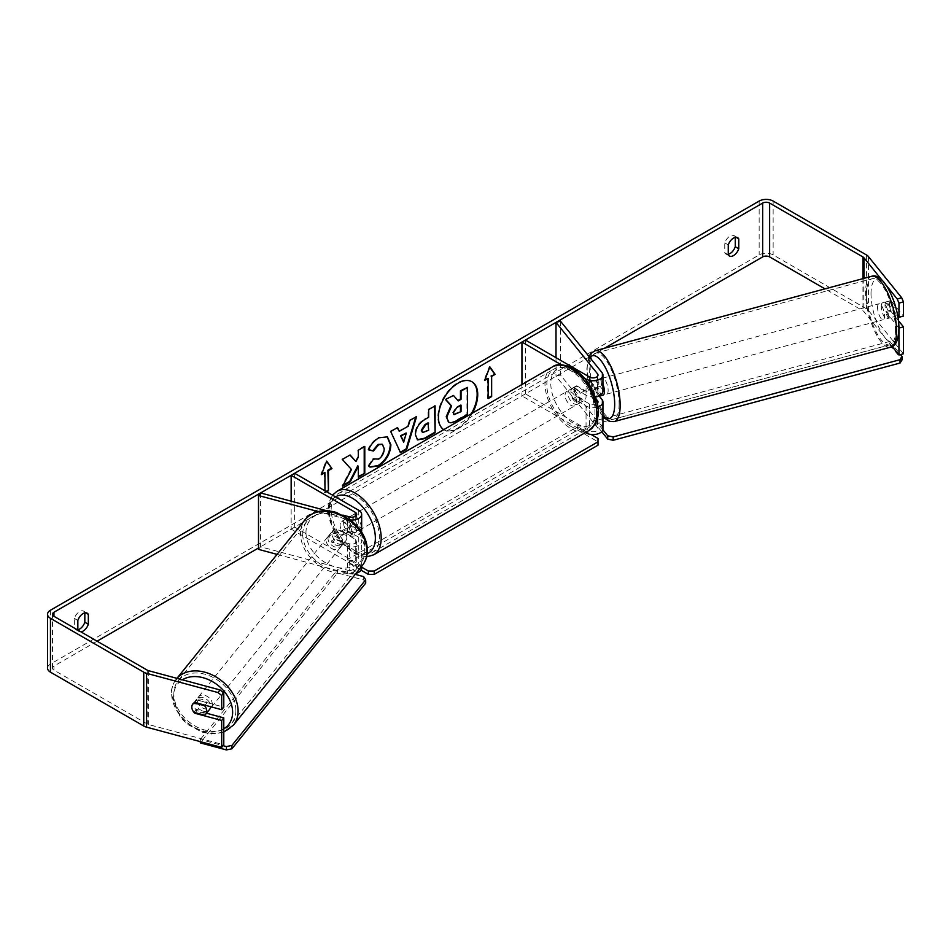 <?xml version="1.0" encoding="UTF-8"?>
<svg xmlns="http://www.w3.org/2000/svg" width="951" height="951" viewBox="0 0 951 951"><rect width="100%" height="100%" fill="white"/><g stroke="black" fill="none" stroke-linecap="round" stroke-linejoin="round"><path stroke-width="0.71" stroke-dasharray="4.75 3.57" d="M595.873 398.683L590.619 392.181A8.238 2.841 74.9 0 1 589.216 385.072A8.238 2.841 74.9 0 1 590.559 381.422A8.238 2.841 74.9 0 1 590.619 381.41L595.1 380.198L602.019 388.769A9.89 5.706 180 0 1 602.946 391.182M599.225 396.091L595.1 390.968A8.238 2.841 74.9 0 1 593.697 383.859A8.238 2.841 74.9 0 1 595.041 380.222A8.238 2.841 74.9 0 1 595.1 380.198M560.484 321.188L560.484 375.027L602.019 426.464A9.89 5.706 180 0 1 602.946 428.877M595.219 396.757A9.89 5.706 180 0 1 586.054 395.224L573.239 387.818A8.238 4.755 -120 0 0 572.609 388.091A8.238 4.755 -120 0 0 573.239 398.588L586.054 405.994A9.89 5.706 0 0 0 597.727 406.98M584.33 378.07L561.268 364.756M521.944 384.501L521.944 395.901L525.439 393.88L589.561 430.886A4.945 2.853 180 0 0 594.946 431.516A4.945 2.853 180 0 0 598.001 428.877A4.945 2.853 180 0 0 597.537 427.665L556.002 376.239L560.484 375.027M585.436 432.55L521.944 395.901M590.619 381.41L597.537 389.981A4.945 2.853 180 0 1 598.001 391.182A4.945 2.853 180 0 1 594.946 393.821A4.945 2.853 180 0 1 589.561 393.203L576.734 385.797A8.238 4.755 -120 0 0 576.104 386.07A8.238 4.755 -120 0 0 576.734 396.567L589.561 403.973A4.945 2.853 0 0 0 597.145 403.557M525.439 340.042L525.439 393.88M556.002 357.683L556.002 376.239M576.734 385.797L573.239 387.818M576.734 396.567L573.239 398.588M590.619 392.181L595.1 390.968M334.835 539.847A8.238 6.098 38.9 0 1 331.84 533.666A8.238 6.098 38.9 0 1 332.898 530.492A8.238 6.098 38.9 0 1 334.835 529.089L349.671 533.083A4.945 2.853 0 0 0 356.708 530.492A4.945 2.853 0 0 0 355.258 528.471L342.443 521.065A8.238 4.755 -120 0 0 341.813 521.338A8.238 4.755 -120 0 0 342.443 531.835L355.258 539.241A4.945 2.853 180 0 1 356.708 541.262A4.945 2.853 180 0 1 349.671 543.841L334.835 539.847L332.743 542.439A8.238 6.098 38.9 0 1 329.759 536.245A8.238 6.098 38.9 0 1 330.817 533.083A8.238 6.098 38.9 0 1 332.743 531.668L347.579 535.663A9.89 5.706 0 0 0 361.439 531.692M318.062 511.567L347.579 519.519A9.89 5.706 0 0 0 350.705 520.019M277.074 554.374L347.579 573.358A9.89 5.706 0 0 0 356.054 573.322M361.653 530.492A9.89 5.706 0 0 0 358.753 526.45L345.938 519.056A8.238 4.755 -120 0 0 345.308 519.317A8.238 4.755 -120 0 0 345.938 529.814L358.753 537.22A9.89 5.706 180 0 1 361.653 541.262A9.89 5.706 180 0 1 347.579 546.433L332.743 542.439M326.68 510.735L342.895 515.097M361.653 568.175A9.89 5.706 0 0 0 358.753 564.145L294.644 527.127L291.149 529.148L355.258 566.154A4.945 2.853 0 0 1 356.708 568.175L356.708 541.262M294.644 473.289L294.644 527.127M260.598 492.951L260.598 546.789L349.671 570.766A4.945 2.853 0 0 0 356.708 568.175M291.149 501.177L291.149 529.148M260.598 546.789L258.506 549.369M342.443 521.065L345.938 519.056M342.443 531.835L345.938 529.814M334.835 529.089L332.743 531.668M209.529 709.482A8.238 6.098 38.9 0 1 201.125 710.254A8.238 6.098 38.9 0 1 195.644 702.29A8.238 6.098 38.9 0 1 196.702 699.128A8.238 6.098 38.9 0 1 205.107 698.355A8.238 6.098 38.9 0 1 210.587 706.32A8.238 6.098 38.9 0 1 210.575 706.7M193.945 712.323L196.393 709.303A8.238 6.098 38.9 0 0 207.056 712.18L204.62 715.2M205.071 705.226L207.056 702.753A8.238 6.098 38.9 0 0 196.393 699.888L193.945 702.896M328.012 538.409A8.238 6.098 38.9 0 1 329.07 535.235A8.238 6.098 38.9 0 1 337.474 534.462A8.238 6.098 38.9 0 1 342.954 542.427A8.238 6.098 38.9 0 1 341.896 545.601A8.238 6.098 38.9 0 1 333.492 546.373A8.238 6.098 38.9 0 1 328.012 538.409M346.782 537.684A8.238 6.098 38.9 0 1 345.724 540.857A8.238 6.098 38.9 0 1 344.654 541.82L333.979 538.944A8.238 6.098 38.9 0 1 331.84 533.666A8.238 6.098 38.9 0 1 332.898 530.492A8.238 6.098 38.9 0 1 333.979 529.529L344.654 532.394A8.238 6.098 38.9 0 1 346.782 537.684M333.979 538.944L331.542 541.963A8.238 6.098 38.9 0 0 342.217 544.84L344.654 541.82M344.654 532.394L342.217 535.413A8.238 6.098 38.9 0 0 331.542 532.548L333.979 529.529M196.393 699.888L207.056 702.753M207.056 712.18L196.393 709.303M342.217 544.84L331.542 541.963M331.542 532.548L342.217 535.413M341.207 544.59A8.238 6.098 38.9 0 1 340.149 547.752A8.238 6.098 38.9 0 1 331.756 548.525A8.238 6.098 38.9 0 1 326.276 540.56A8.238 6.098 38.9 0 1 327.334 537.398A8.238 6.098 38.9 0 1 335.727 536.626A8.238 6.098 38.9 0 1 341.207 544.59M212.323 704.156A8.238 6.098 38.9 0 1 211.265 707.33A8.238 6.098 38.9 0 1 202.872 708.103A8.238 6.098 38.9 0 1 197.392 700.138A8.238 6.098 38.9 0 1 198.45 696.964A8.238 6.098 38.9 0 1 206.843 696.191A8.238 6.098 38.9 0 1 212.323 704.156M235.86 710.492A34.2 25.308 38.9 0 1 231.473 723.64A34.2 25.308 38.9 0 1 196.607 726.849A34.2 25.308 38.9 0 1 173.855 693.802A34.2 25.308 38.9 0 1 178.253 680.654A34.2 25.308 38.9 0 1 213.107 677.445A34.2 25.308 38.9 0 1 235.86 710.492M302.739 534.224A34.2 25.308 38.9 0 1 307.137 521.077A34.2 25.308 38.9 0 1 341.991 517.879A34.2 25.308 38.9 0 1 364.744 550.926A34.2 25.308 38.9 0 1 360.358 564.062A34.2 25.308 38.9 0 1 325.492 567.271A34.2 25.308 38.9 0 1 302.739 534.224M471.684 381.613A27.805 16.048 120 0 0 471.387 381.446A27.805 16.048 120 0 0 457.49 382.825A27.805 16.048 120 0 0 439.326 407.313A27.805 16.048 120 0 0 443.594 429.59A27.805 16.048 120 0 0 457.49 428.212A27.805 16.048 120 0 0 471.268 413.768M443.737 429.662A27.805 16.048 120 0 0 444.176 429.935A27.805 16.048 120 0 0 458.073 428.556A27.805 16.048 120 0 0 472.421 413.103M604.551 348.209L258.506 547.99M97.073 641.2L53.945 666.092A4.945 2.853 0 0 0 52.495 668.113A4.945 2.853 0 0 0 53.945 670.134L147.25 723.996A4.945 2.853 0 0 0 148.653 724.567L223.782 744.799M77.839 630.097L77.839 630.335A8.238 4.755 120 0 0 78.969 631.512A8.238 4.755 120 0 0 80.918 631.868M324.957 490.787L324.957 492.808L326.704 491.798M77.839 630.335L74.344 628.314A8.238 4.755 120 0 0 75.462 629.491A8.238 4.755 120 0 0 77.839 629.788M728.264 254.262A8.238 4.755 -60 0 1 725.898 253.976A8.238 4.755 -60 0 1 724.769 252.8L724.769 242.885A8.238 4.755 -60 0 1 734.136 235.658A8.238 4.755 -60 0 1 735.254 236.835L735.254 237.381M728.264 254.809L724.769 252.8M903.45 353.772L868.418 310.406A9.89 5.706 0 0 0 866.444 308.778L773.139 254.904A9.89 5.706 0 0 0 759.16 254.904L50.451 664.083A9.89 5.706 0 0 0 47.55 668.113M84.829 612.908L84.829 612.349A8.238 4.755 120 0 0 83.712 611.172A8.238 4.755 120 0 0 74.344 618.412L74.344 628.314M892.169 346.556L863.936 311.607A4.945 2.853 0 0 0 862.949 310.799L824.969 288.866M886.605 285.835L881.862 279.963M206.51 713.226L196.893 710.635A8.238 6.098 38.9 0 1 194.967 701.279A8.238 6.098 38.9 0 1 196.893 699.877L223.782 707.116M898.921 328.012L886.427 312.534A8.238 2.841 74.9 0 1 885.036 305.426A8.238 2.841 74.9 0 1 886.38 301.788A8.238 2.841 74.9 0 1 886.427 301.776L897.661 315.673M898.398 320.606L890.909 311.334A8.238 2.841 74.9 0 1 889.518 304.225A8.238 2.841 74.9 0 1 890.861 300.575A8.238 2.841 74.9 0 1 890.909 300.564L903.45 316.089M886.427 301.776L890.909 300.564M886.427 312.534L890.909 311.334M736.05 237.286L735.254 236.835M728.264 244.906L724.769 242.885M196.893 710.635L195.252 712.668M196.893 699.877L194.8 702.456M85.626 612.813L84.829 612.349M77.839 620.432L74.344 618.412M452.914 395.14L457.823 400.478M466.941 387.045L466.941 414.03L455.886 420.401C452.355 422.399 449.811 422.886 448.278 421.864L448.908 422.232M321.795 473.764L320.879 474.299L326.122 460.783L326.704 461.116M326.122 460.783L326.585 461.437M324.374 472.278L324.957 492.808M324.374 492.463L326.122 491.453M488.148 397.91L488.148 398.588M487.566 378.058L487.566 398.255M489.765 367.217L489.313 366.563L484.059 380.079L484.641 380.424M484.059 380.079L484.986 379.556M398.683 431.005L408.3 426.131M407.717 425.786L409.358 420.069L409.94 420.401M409.358 420.069L416.609 416.55M416.027 416.217L415.777 417.025M399.979 452.426L390.695 431.516M390.112 431.172L397.577 427.534M403.117 441.823L405.732 432.705M417.287 439.719L414.85 434.274C415.29 427.617 418.63 422.458 424.871 418.797L428.651 417.287M428.069 416.954L428.069 409.263L428.651 409.596M428.069 409.263L435.118 405.863M434.536 405.53L434.536 406.208M422.41 432.372L428.069 429.911L428.069 422.791M349.909 455.053L341.754 459.095L351.466 469.509M350.883 469.164L342.063 485.842L342.645 486.175M364.209 446.804L364.209 446.138L357.742 449.859L358.325 457.158M357.742 456.825L355.377 461.223M357.742 465.859L358.325 477.117M342.063 485.842L343.156 485.2M368.631 449.668L367.966 449.502C369.927 444.592 373.363 440.586 378.284 437.46L387.14 436.711M369.761 466.917L368.715 466.049M368.132 465.717L372.994 458.56L373.577 458.893M374.052 459.274L378.082 458.774C381.577 456.349 383.431 452.902 383.645 448.444L382.124 444.176M460.462 405.483L460.462 404.817L456.195 407.278L452.724 412.484L453.746 414.434M881.304 306.436A8.238 2.841 74.9 0 1 882.635 302.787A8.238 2.841 74.9 0 1 886.308 306.591A8.238 2.841 74.9 0 1 888.27 315.066A8.238 2.841 74.9 0 1 886.926 318.704A8.238 2.841 74.9 0 1 883.253 314.9A8.238 2.841 74.9 0 1 881.304 306.436M895.485 306.9A8.238 2.841 74.9 0 1 896.484 312.843A8.238 2.841 74.9 0 1 895.485 316.326L890.516 310.169A8.238 2.841 74.9 0 1 889.518 304.225A8.238 2.841 74.9 0 1 890.516 300.742L895.485 306.9L890.255 308.314A8.238 2.841 74.9 0 0 885.631 301.99A8.238 2.841 74.9 0 0 885.286 302.156L890.516 300.742M890.516 310.169L885.286 311.571A8.238 2.841 74.9 0 0 889.91 317.907A8.238 2.841 74.9 0 0 890.255 317.729L895.485 316.326M603.065 395.129A8.238 2.841 74.9 0 1 599.392 391.325A8.238 2.841 74.9 0 1 597.442 382.861A8.238 2.841 74.9 0 1 598.773 379.211A8.238 2.841 74.9 0 1 602.946 384.192M595.326 397.054A8.238 2.841 74.9 0 1 595.195 397.173L590.214 391.016A8.238 2.841 74.9 0 1 589.216 385.072A8.238 2.841 74.9 0 1 590.214 381.589L595.195 387.746A8.238 2.841 74.9 0 1 596.182 393.69A8.238 2.841 74.9 0 1 595.599 396.698M598.773 379.211L595.79 380.02A8.238 2.841 74.9 0 0 595.445 380.186L590.214 381.589M595.79 380.02A8.238 2.841 74.9 0 1 600.426 386.344L595.195 387.746M599.689 395.961A8.238 2.841 74.9 0 1 595.445 389.601L590.214 391.016M885.286 302.156L890.255 308.314M890.255 317.729L885.286 311.571M600.426 395.771L595.445 389.601M595.445 380.186L600.426 386.344M601.175 381.85A8.238 2.841 74.9 0 1 602.518 378.201A8.238 2.841 74.9 0 1 606.179 382.005A8.238 2.841 74.9 0 1 608.141 390.481A8.238 2.841 74.9 0 1 606.797 394.118A8.238 2.841 74.9 0 1 603.124 390.326A8.238 2.841 74.9 0 1 601.175 381.85M877.559 307.446A8.238 2.841 74.9 0 1 878.902 303.797A8.238 2.841 74.9 0 1 882.576 307.601A8.238 2.841 74.9 0 1 884.537 316.065A8.238 2.841 74.9 0 1 883.194 319.714A8.238 2.841 74.9 0 1 879.52 315.91A8.238 2.841 74.9 0 1 877.559 307.446M895.509 329.652A34.2 11.804 74.9 0 1 889.946 344.785A34.2 11.804 74.9 0 1 874.706 328.998A34.2 11.804 74.9 0 1 866.587 293.859A34.2 11.804 74.9 0 1 872.15 278.726A34.2 11.804 74.9 0 1 887.39 294.513A34.2 11.804 74.9 0 1 895.509 329.652M619.113 404.068A34.2 11.804 74.9 0 1 613.55 419.189A34.2 11.804 74.9 0 1 598.31 403.414A34.2 11.804 74.9 0 1 590.202 368.263A34.2 11.804 74.9 0 1 595.766 353.13A34.2 11.804 74.9 0 1 610.994 368.917A34.2 11.804 74.9 0 1 619.113 404.068M352.345 518.045A8.238 4.755 60 0 1 357.731 525.309A8.238 4.755 60 0 1 356.47 531.906A8.238 4.755 60 0 1 352.345 531.502A8.238 4.755 60 0 1 346.96 524.239A8.238 4.755 60 0 1 348.221 517.629A8.238 4.755 60 0 1 352.345 518.045M350.099 526.165A8.238 4.755 60 0 1 350.099 535.591L354.176 533.226A8.238 4.755 60 0 1 354.141 533.249A8.238 4.755 60 0 1 350.016 532.845A8.238 4.755 60 0 1 345.855 528.423L341.778 530.777A8.238 4.755 60 0 1 341.778 521.362L350.099 526.165L354.176 523.811A8.238 4.755 60 0 0 350.016 519.389A8.238 4.755 60 0 0 345.891 518.984L341.778 521.362M350.099 535.591L341.778 530.777M348.221 517.629L345.891 518.984A8.238 4.755 60 0 1 345.891 518.984L354.176 523.811M573.822 390.172A8.238 4.755 60 0 1 579.207 397.435A8.238 4.755 60 0 1 577.935 404.044A8.238 4.755 60 0 1 573.822 403.64A8.238 4.755 60 0 1 568.436 396.377A8.238 4.755 60 0 1 569.697 389.767A8.238 4.755 60 0 1 573.822 390.172M577.935 404.044L580.276 402.701A8.238 4.755 60 0 1 580.276 402.701A8.238 4.755 60 0 1 576.151 402.285A8.238 4.755 60 0 1 571.991 397.863L576.068 395.509A8.238 4.755 60 0 1 576.068 386.094L584.389 390.897A8.238 4.755 60 0 1 584.389 400.323L576.068 395.509M571.991 397.863L580.312 402.677L584.389 400.323M584.389 390.897L580.312 393.25A8.238 4.755 60 0 0 576.151 388.828A8.238 4.755 60 0 0 572.026 388.424A8.238 4.755 60 0 0 571.991 388.448L576.068 386.094M571.991 388.448L580.312 393.25M354.176 533.226L345.855 528.423M355.258 516.357A8.238 4.755 60 0 1 360.643 523.621A8.238 4.755 60 0 1 359.383 530.23A8.238 4.755 60 0 1 355.258 529.814A8.238 4.755 60 0 1 349.873 522.551A8.238 4.755 60 0 1 351.145 515.953A8.238 4.755 60 0 1 355.258 516.357L355.258 528.471M570.909 391.86A8.238 4.755 60 0 1 576.294 399.123A8.238 4.755 60 0 1 575.022 405.732A8.238 4.755 60 0 1 570.909 405.316A8.238 4.755 60 0 1 565.524 398.053A8.238 4.755 60 0 1 566.784 391.455A8.238 4.755 60 0 1 570.909 391.86M570.909 426.381A34.046 19.65 60 0 1 548.668 396.389A34.046 19.65 60 0 1 553.886 369.107A34.046 19.65 60 0 1 570.909 370.795A34.046 19.65 60 0 1 593.139 400.787A34.046 19.65 60 0 1 587.92 428.069A34.046 19.65 60 0 1 570.909 426.381M355.258 550.879A34.046 19.65 60 0 1 333.028 520.886A34.046 19.65 60 0 1 338.247 493.605A34.046 19.65 60 0 1 355.258 495.293A34.046 19.65 60 0 1 377.499 525.297A34.046 19.65 60 0 1 372.281 552.567A34.046 19.65 60 0 1 355.258 550.879M601.686 431.659L595.516 424.027L595.516 420.663L602.946 418.666M595.516 424.027L889.839 344.797L889.839 341.433L900.466 354.58M604.242 418.321L889.839 341.433M889.839 344.797L902.035 359.882M602.827 429.721L595.516 420.663M361.035 570.172L347.971 562.623L347.971 559.259L577.602 426.69L591.094 434.464M347.971 562.623L577.602 430.054L577.602 426.69M577.602 430.054L598.001 441.823L598.001 445.187M598.001 438.459L598.001 441.823M361.653 567.165L347.971 559.259M200.304 741.625L200.304 739.521L223.093 745.655M365.683 583.165L363.698 580.003L337.546 572.966L200.304 742.886M337.546 572.966L337.546 569.601L200.304 739.521M363.698 580.003L363.698 576.639M355.222 574.356L337.546 569.601M602.019 399.539L602.019 426.464M602.019 372.626L602.019 388.769M586.054 380.174L586.054 395.224M586.054 405.994L586.054 432.194M589.561 403.973L589.561 430.886M597.537 403.165L597.537 427.665M589.561 377.048L589.561 393.203M597.537 376.239L597.537 389.981M347.579 519.519L347.579 535.663M347.579 546.433L347.579 573.358M358.753 510.307L358.753 526.45M358.753 537.22L358.753 564.145M355.258 539.241L355.258 566.154M349.671 543.841L349.671 570.766M349.671 516.928L349.671 533.083M223.782 732.127L211.431 733.958L202.123 732.222L187.157 724.115L180.238 717.256L171.228 694.206C171.251 688.417 172.951 683.377 176.327 679.097L176.934 678.348A36.673 27.139 -141.1 0 0 176.327 679.097A36.673 27.139 -141.1 0 0 171.62 693.196A36.673 27.139 -141.1 0 0 196.013 728.632A36.673 27.139 -141.1 0 0 233.387 725.197M223.782 728.846A32.56 24.096 38.9 0 1 191.698 725.744A32.56 24.096 38.9 0 1 173.605 696.358A32.56 24.096 38.9 0 1 182.378 679.81M362.272 565.619A36.673 27.139 38.9 0 1 324.897 569.067A36.673 27.139 38.9 0 1 300.504 533.63A36.673 27.139 38.9 0 1 305.212 519.531M305.972 532.477A32.56 24.096 -141.1 0 0 335.489 566.998A32.56 24.096 -141.1 0 0 364.994 548.358A32.56 24.096 -141.1 0 0 335.489 513.837A32.56 24.096 -141.1 0 0 305.972 532.477M53.945 670.134L53.945 666.092M759.16 201.065L759.16 254.904M50.451 610.233L50.451 664.083M148.653 670.728L148.653 724.567M147.25 670.158L147.25 723.996M862.949 278.643L862.949 310.799M863.936 278.381L863.936 311.607M868.418 256.568L868.418 310.406M866.444 254.939L866.444 308.778M773.139 201.065L773.139 254.904M871.508 276.337A36.673 12.66 -105.1 0 0 865.553 292.563A36.673 12.66 -105.1 0 0 874.242 330.247A36.673 12.66 -105.1 0 0 890.588 347.174M871.021 293.716A32.56 11.234 74.9 0 1 884.787 284.171A32.56 11.234 74.9 0 1 898.54 327.786A32.56 11.234 74.9 0 1 884.787 337.332A32.56 11.234 74.9 0 1 871.021 293.716M614.191 421.578A36.673 12.66 74.9 0 1 597.858 404.662A36.673 12.66 74.9 0 1 589.156 366.967A36.673 12.66 74.9 0 1 595.124 350.753M589.893 357.612A32.56 11.234 -105.1 0 0 587.159 370.129A32.56 11.234 -105.1 0 0 602.946 415.967M552.567 366.824A36.673 21.172 -120 0 0 546.944 396.21A36.673 21.172 -120 0 0 570.909 428.532A36.673 21.172 -120 0 0 589.24 430.351M573.822 370.319A32.56 18.794 60 0 1 596.836 410.202A32.56 18.794 60 0 1 573.822 423.492A32.56 18.794 60 0 1 550.795 383.61A32.56 18.794 60 0 1 573.822 370.319M373.6 554.849A36.673 21.172 60 0 1 355.258 553.042A36.673 21.172 60 0 1 331.305 520.72A36.673 21.172 60 0 1 336.927 491.322M335.548 496.897A32.56 18.794 -120 0 0 331.221 523.145A32.56 18.794 -120 0 0 352.345 551.354A32.56 18.794 -120 0 0 367.193 553.66M590.559 381.422L595.041 380.222M598.001 401.952L598.001 428.877M598.001 391.182L598.001 375.039M572.609 388.091L576.104 386.07M361.653 566.392L361.653 541.262M356.708 514.336L356.708 530.492M341.813 521.338L345.308 519.317M329.07 535.235L330.817 533.083M196.702 699.128L194.967 701.279M345.724 540.857L341.896 545.601M340.149 547.752L211.265 707.33M327.334 537.398L198.45 696.964M307.137 521.077L178.253 680.654M360.358 564.062L231.473 723.64M78.969 631.512L75.462 629.491M729.393 255.985L725.898 253.976M52.495 668.113L52.495 614.275M886.38 301.788L890.861 300.575M734.136 235.658L737.631 237.679M83.712 611.172L87.207 613.193M588.966 356.459L586.779 369.131L591.51 395.747L602.946 417.049M882.635 302.787L885.631 301.99M886.926 318.704L889.91 317.907M602.518 378.201L878.902 303.797M606.797 394.118L883.194 319.714M613.55 419.189L889.946 344.785M595.766 353.13L872.15 278.726M366.599 556.906L353.201 553.244L335.346 534.426L329.331 519.496L328.119 509.201L329.082 502.176L332.517 495.15M354.141 533.249L356.47 531.906M569.697 389.767L572.026 388.424M359.383 530.23L575.022 405.732M351.145 515.953L566.784 391.455M338.247 493.605L553.886 369.107M372.281 552.567L587.92 428.069"/><path stroke-width="1.43" d="M597.727 406.98A9.89 5.706 0 0 0 602.946 401.952A9.89 5.706 0 0 0 602.019 399.539L599.225 396.091M561.268 364.756L521.944 342.063L525.439 340.042L589.561 377.048A4.945 2.853 180 0 0 594.946 377.666A4.945 2.853 180 0 0 598.001 375.039A4.945 2.853 180 0 0 597.537 373.826L556.002 322.401L560.484 321.188L602.019 372.626A9.89 5.706 180 0 1 602.946 375.039A9.89 5.706 180 0 1 596.836 380.305A9.89 5.706 180 0 1 586.054 379.069L584.33 378.07M602.946 375.039L602.946 391.182A9.89 5.706 180 0 1 595.219 396.757M521.944 342.063L521.944 384.501M602.946 401.952L602.946 428.877A9.89 5.706 180 0 1 596.836 434.143A9.89 5.706 180 0 1 586.054 432.907L585.436 432.55M597.145 403.557A4.945 2.853 0 0 0 598.001 401.952A4.945 2.853 0 0 0 597.537 400.751L595.873 398.683M556.002 322.401L556.002 357.683M326.68 510.735L260.598 492.951L258.506 495.53L318.062 511.567M258.506 495.53L258.506 549.369L277.074 554.374M361.439 531.692A9.89 5.706 0 0 0 361.653 530.492L361.653 514.336A9.89 5.706 0 0 0 358.753 510.307L294.644 473.289L291.149 475.31L291.149 501.177M350.705 520.019A9.89 5.706 0 0 0 361.653 514.336M342.895 515.097L349.671 516.928A4.945 2.853 0 0 0 356.708 514.336A4.945 2.853 0 0 0 355.258 512.316L291.149 475.31M356.054 573.322A9.89 5.706 0 0 0 361.653 568.175L361.653 566.392M210.575 706.7A8.238 6.098 38.9 0 1 209.529 709.482L205.701 714.225A8.238 6.098 38.9 0 1 204.62 715.2L193.945 712.323A8.238 6.098 38.9 0 1 191.817 707.033A8.238 6.098 38.9 0 1 192.875 703.871A8.238 6.098 38.9 0 1 193.945 702.896L204.62 705.773A8.238 6.098 38.9 0 1 206.759 711.063A8.238 6.098 38.9 0 1 205.701 714.225M471.268 413.768A27.805 16.048 120 0 0 471.684 381.613M472.421 413.103A27.805 16.048 120 0 0 471.969 381.779A27.805 16.048 120 0 0 458.073 383.158A27.805 16.048 120 0 0 440.04 407.242A27.805 16.048 120 0 0 443.737 429.662M824.969 288.866L769.644 256.925A4.945 2.853 0 0 0 762.654 256.925L604.551 348.209M258.506 547.99L97.073 641.2M881.862 279.963L863.936 257.769A4.945 2.853 0 0 0 862.949 256.96L769.644 203.086A4.945 2.853 0 0 0 762.654 203.086L53.945 612.254A4.945 2.853 0 0 0 52.495 614.275A4.945 2.853 0 0 0 53.945 616.296L147.25 670.158A4.945 2.853 0 0 0 148.653 670.728L220.05 689.95L223.782 692.899L223.782 707.116L221.69 709.696L221.69 695.49L217.957 692.542L220.05 689.95M351.466 469.509L342.645 486.175L350.301 481.753L358.325 466.192L358.325 477.117L364.792 473.384L364.792 446.471L358.325 450.203L358.325 457.158L355.959 461.568L350.099 454.947L342.336 459.428L351.466 469.509M399.265 431.338L408.3 426.131L409.94 420.401L416.609 416.55L406.743 449.193L400.561 452.759L390.695 431.516L397.577 427.534L399.265 431.338L397.233 427.736M728.264 244.906A8.238 4.755 -60 0 1 737.631 237.679A8.238 4.755 -60 0 1 738.761 238.856L738.761 248.758A8.238 4.755 -60 0 1 733.506 255.581A8.238 4.755 -60 0 1 729.393 255.985A8.238 4.755 -60 0 1 728.264 254.809L728.264 244.906M80.918 631.868A8.238 4.755 120 0 0 83.082 631.107A8.238 4.755 120 0 0 88.336 624.272L88.336 614.37A8.238 4.755 120 0 0 87.207 613.193A8.238 4.755 120 0 0 77.839 620.432L77.839 630.097M321.795 473.764L324.957 472.611L321.462 474.632L326.704 461.116L331.947 468.581L328.452 470.602L328.452 490.787L326.704 491.798M324.957 472.611L324.957 490.787M491.643 376.382L495.138 374.361L489.896 366.896L484.641 380.424L488.148 378.403L488.148 398.588L491.643 396.567L491.643 376.382L491.643 396.567M415.432 434.69L415.432 434.619C415.872 427.95 419.213 422.791 425.454 419.129L428.651 417.287L428.651 409.596L435.118 405.863L435.118 432.788L425.121 438.554L417.572 439.897L415.432 434.69M373.577 458.893L378.664 459.107C382.159 456.682 384.014 453.247 384.228 448.777L382.433 444.331L378.664 444.723L373.41 451.036L368.548 449.835C370.51 444.925 373.945 440.919 378.867 437.805L387.437 436.866L390.897 444.854C390.326 453.77 386.225 460.807 378.605 465.954L370.046 467.096L368.715 466.049L373.577 458.893L374.052 459.274M77.839 629.788A8.238 4.755 120 0 0 79.587 629.087A8.238 4.755 120 0 0 84.829 622.263L84.829 612.908M735.254 237.381L735.254 246.737A8.238 4.755 -60 0 1 730.011 253.56A8.238 4.755 -60 0 1 728.264 254.262M901.703 297.782L903.45 301.883L898.968 303.084L897.221 298.994L901.703 297.782L868.418 256.568A9.89 5.706 0 0 0 866.444 254.939L773.139 201.065A9.89 5.706 0 0 0 759.16 201.065L50.451 610.233A9.89 5.706 0 0 0 47.55 614.275A9.89 5.706 0 0 0 50.451 618.316L143.744 672.179A9.89 5.706 0 0 0 146.561 673.32L217.957 692.542M897.221 298.994L886.605 285.835M47.55 614.275L47.55 668.113A9.89 5.706 0 0 0 50.451 672.155L143.744 726.017A9.89 5.706 0 0 0 146.561 727.158L221.69 747.391L223.782 744.799L223.782 717.874L221.69 720.466L221.69 747.391M221.69 720.466L194.8 713.226A8.238 6.098 38.9 0 1 192.875 703.871A8.238 6.098 38.9 0 1 194.8 702.456L221.69 709.696M223.782 692.899L221.69 695.49M223.782 717.874L206.51 713.226M898.968 303.084L898.968 317.301L903.45 316.089L903.45 301.883M898.921 328.012L898.968 354.985L892.169 346.556M897.661 315.673L898.968 317.301M898.968 328.059L903.45 326.859L903.45 353.772L898.968 354.985M903.45 326.859L898.398 320.606M738.761 238.856L736.05 237.286M738.761 248.758L735.254 246.737M88.336 614.37L85.626 612.813M88.336 624.272L84.829 622.263M446.209 416.776L451.012 405.649L445.448 399.456L453.508 395.473L458.204 400.93L461.045 399.289L461.045 391.123L467.523 387.39L467.523 414.363L456.468 420.734C452.938 422.731 450.394 423.219 448.86 422.208L446.209 416.776L446.792 417.12L451.606 405.982L446.031 399.789M453.508 395.473L445.448 399.456M457.823 400.478L460.462 398.956L460.462 390.79L467.523 387.39M448.325 421.899L446.792 417.12M451.012 405.649L451.606 405.982M326.585 461.437L331.947 468.581M331.364 468.237L327.869 470.258L328.452 470.602M327.869 470.258L328.452 490.787M326.122 491.453L327.869 490.454M491.061 396.234L488.148 397.91M484.986 379.556L488.148 378.403M491.061 376.049L495.138 374.361M494.556 374.028L489.765 367.217M415.777 417.025L406.16 448.848L406.743 449.193M406.16 448.848L400.312 452.236M406.315 433.038L400.537 435.701L403.7 442.156L406.315 433.038L401.12 436.045L403.7 442.156M434.536 406.208L435.118 432.788M434.536 432.455L424.538 438.221L417.287 439.719M428.651 423.136L425.584 424.907L421.899 430.541L422.672 432.574L428.651 430.244L428.069 422.791L425.002 424.562L421.305 430.197L422.41 432.372M349.909 455.053L355.959 461.568M358.325 476.451L364.792 473.384M364.209 473.051L364.209 446.804M343.156 485.2L349.718 481.42L357.742 465.859L358.325 466.192M387.14 436.711L390.314 444.521C389.744 453.437 385.642 460.462 378.022 465.61L369.761 466.917M382.124 444.176L378.082 444.39L372.828 450.691L373.41 451.036M372.828 450.691L368.631 449.668M453.306 412.817L454.007 414.648L461.045 411.628L461.045 405.15L456.777 407.622L453.306 412.817M453.746 414.434L461.045 411.628M460.462 411.284L460.462 405.483M602.946 384.192A8.238 2.841 74.9 0 1 604.408 391.479A8.238 2.841 74.9 0 1 603.065 395.129L600.069 395.937A8.238 2.841 74.9 0 1 599.689 395.961M600.069 395.937A8.238 2.841 74.9 0 0 600.426 395.771L595.35 397.126M602.946 418.666L604.242 418.321M900.466 354.58L902.035 356.518L902.035 359.882L900.038 363.044L613.181 440.277L607.713 439.124L607.713 435.76L602.827 429.721M607.713 439.124L601.686 431.659M900.038 363.044L900.038 359.68L613.181 436.913L613.181 440.277M900.038 359.68L902.035 356.518M607.713 435.76L613.181 436.913M591.094 434.464L598.001 438.459L598.001 441.823L374.207 571.04L374.207 574.404L368.37 574.404L368.37 571.04L361.653 567.165M368.37 574.404L361.035 570.172M598.001 441.823L598.001 445.187L374.207 574.404M368.37 571.04L374.207 571.04M223.093 745.655L226.445 746.571L226.445 749.935L200.304 742.886L200.304 741.625M226.445 749.935L231.925 748.782L231.925 745.418L365.683 579.801L363.698 576.639L355.222 574.356M231.925 748.782L365.683 583.165L365.683 579.801M231.925 745.418L226.445 746.571M586.054 379.069L586.054 380.174M586.054 432.194L586.054 432.907M597.537 400.751L597.537 403.165M597.537 373.826L597.537 376.239M355.258 512.316L355.258 516.357M176.327 679.097L305.212 519.531A36.673 27.139 38.9 0 1 342.586 516.084A36.673 27.139 38.9 0 1 366.979 551.521A36.673 27.139 38.9 0 1 362.272 565.619L233.387 725.197A36.673 27.139 -141.1 0 0 238.095 711.098A36.673 27.139 -141.1 0 0 214.284 675.971A36.673 27.139 -141.1 0 0 176.957 678.348M182.378 679.81A32.56 24.096 38.9 0 1 214.486 682.842A32.56 24.096 38.9 0 1 232.626 712.251A32.56 24.096 38.9 0 1 223.782 728.846M762.654 203.086L762.654 256.925M53.945 612.254L53.945 616.296M146.561 673.32L146.561 727.158M769.644 203.086L769.644 256.925M862.949 256.96L862.949 278.643M863.936 257.769L863.936 278.381M50.451 618.316L50.451 672.155M143.744 672.179L143.744 726.017M421.305 430.28L421.899 430.613M421.305 430.197L421.899 430.541M896.543 330.948A36.673 12.66 -105.1 0 0 887.854 293.265A36.673 12.66 -105.1 0 0 871.508 276.337C883.764 271.415 899.254 305.378 898.933 328.784C898.35 340.422 895.569 346.556 890.588 347.174A36.673 12.66 -105.1 0 0 896.543 330.948M871.508 276.337L595.124 350.753A36.673 12.66 74.9 0 1 611.457 367.668A36.673 12.66 74.9 0 1 620.159 405.352A36.673 12.66 74.9 0 1 614.191 421.578L890.588 347.174M602.946 415.967A32.56 11.234 -105.1 0 0 614.679 404.211A32.56 11.234 -105.1 0 0 605.252 367.312A32.56 11.234 -105.1 0 0 589.893 357.612M589.24 430.351A36.673 21.172 -120 0 0 594.862 400.965A36.673 21.172 -120 0 0 570.909 368.643A36.673 21.172 -120 0 0 552.567 366.824C556.704 363.532 563.503 364.067 572.966 368.441C580.015 372.637 585.959 378.914 590.821 387.247L596.836 402.178C600.557 413.067 598.036 422.458 589.24 430.351L373.6 554.849L366.599 556.906M552.567 366.824L336.927 491.322A36.673 21.172 60 0 1 355.258 493.141A36.673 21.172 60 0 1 379.223 525.463A36.673 21.172 60 0 1 373.6 554.849M367.193 553.66A32.56 18.794 -120 0 0 373.969 528.138A32.56 18.794 -120 0 0 352.345 498.193A32.56 18.794 -120 0 0 335.548 496.897M233.387 725.197L223.782 732.127M362.272 565.619C365.66 561.34 367.348 556.311 367.371 550.522C367.229 542.403 364.221 534.724 358.361 527.46L351.442 520.601L336.476 512.494C323.376 508.69 312.95 511.044 305.212 519.531M595.124 350.753L591.094 353.225L588.966 356.459M602.946 417.049L609.46 421.459L614.191 421.578M336.927 491.322L332.517 495.15"/></g></svg>

